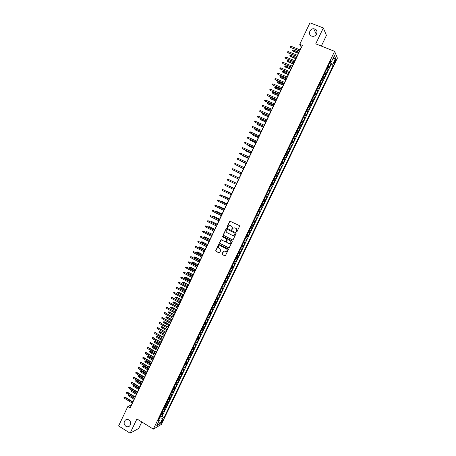 <?xml version="1.0" encoding="UTF-8"?>
<svg xmlns="http://www.w3.org/2000/svg" width="456" height="456" viewBox="0 0 456 456"><rect width="100%" height="100%" fill="white"/><g stroke="black" fill="none" stroke-linecap="round" stroke-linejoin="round"><path stroke-width="0.68" d="M236.396 231.99L236.915 231.802L239.542 226.307L239.292 225.543L229.887 221.143L227.059 226.86L227.601 227.373L228.764 225.731L230.445 225.635L231.181 226.005C232.087 226.581 232.349 227.396 231.967 228.445L231.802 229.687L233.318 228.034L235.028 227.932L235.769 228.302C236.681 228.878 236.943 229.693 236.561 230.747L236.396 231.99M234.715 227.806L235.929 228.336C236.835 228.912 237.103 229.727 236.715 230.782L236.567 232.03M227.396 227.43L227.059 226.86M230.143 225.52L231.34 226.039C232.252 226.621 232.514 227.43 232.132 228.479L231.979 229.727M128.917 419.953C127.555 419.201 126.306 419.309 125.166 420.289C123.565 422.45 123.81 424.456 125.896 426.292C127.275 427.061 128.535 426.941 129.686 425.932C131.26 423.761 130.997 421.766 128.917 419.953M314.891 29.019L313.745 28.785C309.658 28.414 307.726 34.793 311.539 36.075L312.827 36.32C316.869 36.548 318.647 30.267 314.891 29.019M162.684 420.848L163.014 419.742C162.718 419.497 162.159 420.124 161.338 421.623L161.008 422.735C161.31 422.974 161.869 422.347 162.684 420.848M222.072 253.838L222.311 254.602L225.344 255.839L228.422 249.557L228.177 248.788L218.829 244.313L215.756 250.583L215.996 251.341L218.965 252.875L219.701 252.618L220.938 250.03L220.693 249.267L219.216 248.509C218.207 247.688 218.162 246.804 219.085 245.858L220.522 245.761L226.324 248.737C227.327 249.54 227.384 250.418 226.489 251.37L223.491 251.028L222.072 253.838L222.482 254.619L225.076 255.941M321.337 46.073L326.433 35.408L323.321 27.976L315.746 43.856L334.613 51.334L153.353 429.13L136.925 418.921L130.114 433.2L118.606 425.938L127.822 406.524L130.131 407.949L302.379 45.406L299.74 44.352L301.313 47.185L300.037 49.869M323.321 27.976L309.972 22.8L299.74 44.352M232.44 239.879L233.176 239.617L236.094 233.523L235.843 232.76L226.98 228.302L226.244 228.57L223.355 234.64L223.6 235.399L232.68 239.936M232.252 241.549L229.163 247.847L219.792 243.379L219.553 242.62L220.983 239.799L225.087 241.583L225.823 241.321L226.643 239.594L226.398 238.836L222.682 236.943L222.653 236.248L232.007 240.785L232.252 241.549M160.233 416.089L161.384 416.795L162.798 413.854L162.034 414.276L162.974 412.309L162.028 412.344M162.587 411.187L163.738 411.893L165.157 408.947L164.394 409.357L165.34 407.385L164.399 407.407M164.941 406.279L166.098 406.98L167.517 404.033L166.759 404.426L167.705 402.454L166.771 402.471M167.301 401.365L168.458 402.067L169.877 399.114L169.13 399.49L170.077 397.512L169.142 397.524M169.66 396.441L170.823 397.142L172.243 394.183L171.502 394.548L172.453 392.57L171.519 392.57M172.026 391.516L173.189 392.211L174.614 389.247L173.879 389.601L174.83 387.617L173.901 387.606M174.391 386.58L175.56 387.269L176.985 384.305L176.255 384.642L177.207 382.658L176.284 382.641M176.763 381.638L177.937 382.327L179.362 379.358L178.638 379.683L179.59 377.693L178.672 377.665M179.14 376.69L180.314 377.374L181.739 374.404L181.026 374.712L181.978 372.723L181.06 372.683M181.516 371.731L182.691 372.421L184.121 369.44L183.415 369.736L184.366 367.741L183.454 367.696M183.899 366.767L185.073 367.45L186.51 364.469L185.803 364.749L186.76 362.754L185.854 362.697M186.282 361.802L187.462 362.48L188.898 359.493L188.203 359.761L189.16 357.76L188.254 357.698M188.67 356.826L189.85 357.504L191.286 354.512L190.597 354.762L191.56 352.762L190.659 352.687M191.064 351.838L192.244 352.517L193.686 349.524L193.002 349.758L193.965 347.751L193.065 347.671M193.458 346.851L194.644 347.523L196.08 344.525L195.407 344.747L196.371 342.741L195.476 342.644M195.858 341.852L197.043 342.524L198.485 339.52L197.813 339.726L198.782 337.719L197.887 337.617M198.257 336.847L199.449 337.52L200.891 334.51L200.23 334.704L201.193 332.692L200.304 332.578M200.663 331.837L201.854 332.504L203.296 329.494L202.641 329.671L203.61 327.653L202.726 327.533M203.068 326.821L204.265 327.482L205.713 324.467L205.063 324.632L206.032 322.614L205.149 322.483M205.479 321.793L206.676 322.455L208.124 319.439L207.486 319.582L208.455 317.564L207.577 317.422M207.896 316.766L209.093 317.422L210.547 314.401L209.908 314.532L210.883 312.508L210.011 312.36M210.313 311.722L211.516 312.383L212.969 309.35L212.336 309.47L213.311 307.447L212.445 307.287M212.735 306.677L213.938 307.333L215.392 304.3L214.77 304.403L215.745 302.374L214.879 302.208M215.158 301.627L216.366 302.277L217.82 299.239L217.204 299.33L218.179 297.295L217.324 297.118M217.586 296.565L218.794 297.215L220.254 294.171L219.644 294.245L220.624 292.21L219.763 292.022M220.02 291.498L221.228 292.148L222.688 289.098L222.089 289.155L223.064 287.12L222.214 286.921M222.454 286.425L223.662 287.069L225.127 284.02L224.534 284.06L225.515 282.019L224.665 281.814M224.893 281.346L226.108 281.985L227.572 278.929L226.985 278.958L227.966 276.917L227.122 276.701M227.333 276.256L228.547 276.895L230.018 273.834L229.436 273.851L230.417 271.804L229.579 271.576M229.778 271.16L230.998 271.799L232.469 268.732L231.893 268.732L232.873 266.68L232.041 266.446M232.229 266.059L233.449 266.692L234.92 263.625L234.35 263.608L235.336 261.556L234.504 261.311M234.68 260.946L235.9 261.579L237.376 258.506L236.818 258.472L237.804 256.42L236.972 256.164M237.131 255.833L238.357 256.46L239.833 253.382L239.28 253.336L240.272 251.279L239.446 251.011M239.594 250.709L240.819 251.336L242.301 248.252L241.754 248.189L242.74 246.126L241.919 245.852M242.056 245.573L243.287 246.2L244.764 243.116L244.228 243.037L245.214 240.973L244.399 240.688M244.519 240.437L245.755 241.059L247.237 237.969L246.702 237.872L247.693 235.809L246.884 235.513M246.992 235.29L248.224 235.912L249.711 232.816L249.187 232.708L250.179 230.639L249.369 230.331M249.46 230.137L250.697 230.753L252.185 227.658L251.666 227.533L252.664 225.458L251.86 225.144M251.94 224.979L253.177 225.595L254.665 222.488L254.157 222.346L255.155 220.271L254.351 219.952M254.419 219.809L255.662 220.419L257.15 217.318L256.648 217.159L257.646 215.078L256.848 214.747M256.899 214.639L258.147 215.243L259.641 212.137L259.139 211.96L260.142 209.88L259.35 209.538M259.39 209.452L260.632 210.062L262.132 206.944L261.641 206.756L262.639 204.67L261.852 204.316M261.881 204.265L263.129 204.869L264.623 201.751L264.144 201.546L265.141 199.454L264.36 199.095M264.372 199.067L265.626 199.671L267.125 196.547L266.646 196.325L267.649 194.233L266.868 193.863M267.649 194.233L268.122 194.461L269.621 191.332L268.367 190.739M268.379 190.716L269.154 191.098L270.163 189.006L270.625 189.246L272.129 186.116L270.87 185.524M270.898 185.472L271.668 185.866L272.677 183.768L273.133 184.024L274.637 180.889L273.378 180.302M273.418 180.223L274.187 180.622L275.19 178.524L275.641 178.798L277.151 175.657L275.886 175.07M275.937 174.961L276.706 175.372L277.715 173.269L278.154 173.559L279.665 170.419L278.399 169.831M278.468 169.695L279.226 170.116L280.235 168.007L280.674 168.315L282.184 165.169L280.919 164.587M280.999 164.422L281.757 164.85L282.766 162.741L283.193 163.066L284.709 159.913L283.438 159.332M283.535 159.138L284.282 159.577L285.296 157.468L285.718 157.81L287.234 154.647L285.963 154.071M286.072 153.849L286.818 154.299L287.833 152.184L288.249 152.543L289.765 149.38L288.494 148.804M288.614 148.553L289.355 149.015L290.369 146.895L290.78 147.271L292.302 144.102L291.025 143.532M291.156 143.247L291.897 143.72L292.917 141.599L293.316 141.987L294.838 138.818L293.556 138.248M293.71 137.934L294.445 138.419L295.459 136.293L295.853 136.697L297.38 133.522L296.098 132.958M296.257 132.616L296.993 133.106L298.013 130.98L298.395 131.402L299.923 128.221L298.64 127.657M298.817 127.287L299.541 127.788L300.567 125.662L300.943 126.101L302.47 122.915L301.182 122.35M301.376 121.951L302.1 122.464L303.12 120.333L303.491 120.789L305.024 117.597L303.736 117.038M303.941 116.611L304.659 117.135L305.685 114.997L306.044 115.471L307.578 112.273L306.289 111.72M306.506 111.258L307.219 111.794L308.25 109.657L308.604 110.141L310.137 106.943L308.843 106.39M309.077 105.9L309.789 106.447L310.815 104.304L311.163 104.806L312.702 101.602L311.402 101.055M311.653 100.537L312.36 101.089L313.386 98.946L313.728 99.465L315.267 96.256L313.967 95.714M314.235 95.161L314.931 95.726L315.962 93.577L316.293 94.118L317.838 90.904L316.538 90.362M316.817 89.781L317.513 90.356L318.544 88.207L318.869 88.76L320.414 85.54L319.109 85.004M319.399 84.388L320.095 84.976L321.127 82.821L321.44 83.397L322.99 80.17L321.685 79.635M321.993 78.996L322.677 79.589L323.714 77.434L324.022 78.022L325.573 74.795L324.262 74.26M324.587 73.587L325.265 74.197L326.302 72.037L326.604 72.641L328.155 69.409L327.18 68.178M326.844 68.879L328.155 69.409M334.949 60.26L333.786 63.595C333.946 63.948 334.299 63.595 334.846 62.535L336.009 59.206C335.855 58.847 335.502 59.2 334.949 60.26M334.613 51.334L337.394 58.094L161.333 424.445L153.353 429.13M161.384 416.795L162.091 416.402L164.035 417.593L333.222 65.487L332.68 64.285L329.87 62.58M164.035 417.593L162.57 418.426L159.976 423.835L156.71 425.733L159.332 420.261L157.816 421.122L330.931 60.363L331.489 61.617L334.39 55.569L335.548 58.317L332.68 64.285M162.091 416.402L331.005 64.592L330.742 64.017L329.192 67.254L328.223 66.012M325.265 74.197L325.573 74.795M322.677 79.589L322.99 80.17M320.095 84.976L320.414 85.54M317.513 90.356L317.838 90.904M314.931 95.726L315.267 96.256M312.36 101.089L312.702 101.602M309.789 106.447L310.137 106.943M307.219 111.794L307.578 112.273M304.659 117.135L305.024 117.597M302.1 122.464L302.47 122.915M299.541 127.788L299.923 128.221M296.993 133.106L297.38 133.522M294.445 138.419L294.838 138.818M291.897 143.72L292.302 144.102M289.355 149.015L289.765 149.38M286.818 154.299L287.234 154.647M284.282 159.577L284.709 159.913M281.757 164.85L282.184 165.169M279.226 170.116L279.665 170.419M276.706 175.372L277.151 175.657M274.187 180.622L274.637 180.889M271.668 185.866L272.129 186.116M269.154 191.098L269.621 191.332M265.626 199.671L265.141 199.454M263.129 204.869L262.639 204.67M260.632 210.062L260.142 209.88M258.147 215.243L257.646 215.078M255.662 220.419L255.155 220.271M253.177 225.595L252.664 225.458M250.697 230.753L250.179 230.639M248.224 235.912L247.693 235.809M245.755 241.059L245.214 240.973M243.287 246.2L242.74 246.126M240.819 251.336L240.272 251.279M238.357 256.46L237.804 256.42M235.9 261.579L235.336 261.556M233.449 266.692L232.873 266.68M230.998 271.799L230.417 271.804M228.547 276.895L227.966 276.917M226.108 281.985L225.515 282.019M223.662 287.069L223.064 287.12M221.228 292.148L220.624 292.21M218.794 297.215L218.179 297.295M216.366 302.277L215.745 302.374M213.938 307.333L213.311 307.447M211.516 312.383L210.883 312.508M209.093 317.422L208.455 317.564M206.676 322.455L206.032 322.614M204.265 327.482L203.61 327.653M201.854 332.504L201.193 332.692M199.449 337.52L198.782 337.719M197.043 342.524L196.371 342.741M194.644 347.523L193.965 347.751M192.244 352.517L191.56 352.762M189.85 357.504L189.16 357.76M187.462 362.48L186.76 362.754M185.073 367.45L184.366 367.741M182.691 372.421L181.978 372.723M180.314 377.374L179.59 377.693M177.937 382.327L177.207 382.658M175.56 387.269L174.83 387.617M173.189 392.211L172.453 392.57M170.823 397.142L170.077 397.512M168.458 402.067L167.705 402.454M166.098 406.98L165.34 407.385M163.738 411.893L162.974 412.309M158.956 419.651L159.862 417.759L159.532 417.553M330.247 62.728L330.805 61.56M130.114 433.2L138.692 428.44L141.793 421.948M132.234 403.081L131.379 404.882L127.822 406.524M299.472 51.061L297.46 55.301M296.896 56.481L294.884 60.722M294.325 61.896L292.307 66.143M291.755 67.3L289.737 71.552M289.19 72.698L287.172 76.95M286.63 78.09L284.612 82.342M284.071 83.476L282.053 87.729M281.517 88.852L279.5 93.109M278.969 94.215L276.946 98.479M276.421 99.579L274.398 103.837M273.879 104.926L271.856 109.195M271.343 110.272L269.314 114.541M268.806 115.607L266.777 119.882M266.275 120.937L264.246 125.212M263.745 126.261L261.715 130.536M261.225 131.573L259.19 135.854M258.7 136.88L256.665 141.16M256.186 142.181L254.152 146.461M253.673 147.47L251.632 151.757M251.159 152.754L249.124 157.041M248.657 158.027L246.616 162.319M246.149 163.299L244.114 167.591M243.652 168.56L241.612 172.852M241.156 173.81L239.115 178.108M238.665 179.06L236.624 183.352M236.174 184.304L234.139 188.584M233.683 189.542L231.654 193.811M231.198 194.775L229.174 199.027M228.712 199.996L226.7 204.237M226.239 205.217L224.227 209.441M223.759 210.427L221.758 214.639M221.291 215.631L219.296 219.826M218.823 220.824L216.834 225.007M216.355 226.011L214.377 230.183M213.898 231.192L211.92 235.347M211.436 236.368L209.469 240.506M208.985 241.532L207.024 245.659M206.534 246.69L204.579 250.8M204.088 251.843L202.139 255.941M201.643 256.984L199.7 261.071M199.204 262.126L197.266 266.19M196.764 267.25L194.837 271.309M194.33 272.375L192.409 276.416M191.902 277.493L189.987 281.517M189.474 282.6L187.57 286.613M187.051 287.702L185.153 291.697M184.629 292.792L182.736 296.782M182.212 297.882L180.325 301.855M179.801 302.961L177.92 306.916M177.39 308.034L175.514 311.978M174.984 313.101L173.115 317.028M172.579 318.157L170.721 322.073M170.179 323.207L168.327 327.112M167.785 328.252L165.938 332.145M165.391 333.29L163.55 337.166M163.003 338.318L161.167 342.182M160.615 343.345L158.785 347.193M158.232 348.361L156.408 352.197M155.855 353.366L154.037 357.19M153.478 358.37L151.666 362.178M151.101 363.364L149.3 367.16M148.736 368.357L146.935 372.136M146.365 373.339L144.575 377.106M144.005 378.309L142.221 382.065M141.645 383.279L139.867 387.019M139.285 388.238L137.512 391.966M136.931 393.192L135.17 396.908M134.583 398.139L132.821 401.844M329.431 63.487L330.742 64.017M331.005 64.592L333.222 65.487M330.378 61.52L331.489 61.617M326.302 72.037L325.624 71.427M323.714 77.434L323.03 76.83M321.127 82.821L320.437 82.234M318.544 88.207L317.849 87.626M315.962 93.577L315.267 93.013M313.386 98.946L312.685 98.388M310.815 104.304L310.108 103.757M308.25 109.657L307.538 109.115M305.685 114.997L304.967 114.473M303.12 120.333L302.402 119.814M300.567 125.662L299.843 125.155M298.013 130.98L297.283 130.484M295.459 136.293L294.73 135.808M292.917 141.599L292.176 141.121M290.369 146.895L289.628 146.433M287.833 152.184L287.086 151.734M285.296 157.468L284.55 157.024M282.766 162.741L282.013 162.307M280.235 168.007L279.477 167.586M277.715 173.269L276.952 172.858M275.19 178.524L274.426 178.119M272.677 183.768L271.901 183.375M270.163 189.006L269.388 188.619M265.865 195.955L266.646 196.325M263.357 201.187L264.144 201.546M260.849 206.408L261.641 206.756M258.347 211.624L259.139 211.96M255.85 216.828L256.648 217.159M253.354 222.026L254.157 222.346M250.863 227.219L251.666 227.533M248.372 232.406L249.187 232.708M245.892 237.587L246.702 237.872M243.407 242.757L244.228 243.037M240.933 247.921L241.754 248.189M238.454 253.074L239.28 253.336M235.986 258.221L236.818 258.472M233.518 263.363L234.35 263.608M231.055 268.498L231.893 268.732M228.593 273.628L229.436 273.851M226.136 278.747L226.985 278.958M223.685 283.86L224.534 284.06M221.234 288.967L222.089 289.155M218.789 294.063L219.644 294.245M216.343 299.153L217.204 299.33M213.904 304.237L214.77 304.403M211.47 309.316L212.336 309.47M209.036 314.383L209.908 314.532M206.608 319.451L207.486 319.582M204.18 324.507L205.063 324.632M201.757 329.551L202.641 329.671M199.34 334.596L200.23 334.704M196.924 339.629L197.813 339.726M194.512 344.656L195.407 344.747M192.101 349.678L193.002 349.758M189.696 354.688L190.597 354.762M187.291 359.698L188.203 359.761M184.891 364.697L185.803 364.749M182.497 369.691L183.415 369.736M180.103 374.678L181.026 374.712M177.715 379.654L178.638 379.683M175.332 384.625L176.255 384.642M172.949 389.595L173.879 389.601M170.567 394.548L171.502 394.548M168.19 399.502L169.13 399.49M165.819 404.449L166.759 404.426M163.447 409.385L164.394 409.357M159.332 420.261L158.711 419.258M161.082 414.316L162.034 414.276M159.862 417.759L162.57 418.426M332.846 58.79L335.548 58.317M159.976 423.835L158.597 421.794M230.377 221.103L229.83 221.428L227.225 226.894M226.934 228.285L226.41 228.604L223.52 234.669L223.765 235.427L232.6 239.907M235.125 233.746L234.954 233.21L227.179 229.294L226.307 230.229C225.925 231.277 226.187 232.087 227.088 232.668L232.4 235.347L234.139 235.228L235.285 233.774L234.954 233.21M227.213 229.305L235.114 233.238M232.948 235.513L234.298 235.256L234.772 234.492M235.285 233.774L234.931 234.521M221.439 239.731L219.724 242.643L219.963 243.401L228.872 247.95M225.338 241.64L225.988 241.344L226.809 239.622L226.564 238.858L222.682 236.943M223.001 236.214L222.847 236.972M228.804 243.475L230.274 243.373C231.186 242.415 231.135 241.532 230.12 240.722L228.068 239.679L227.333 239.947L226.512 241.669L226.757 242.432L228.804 243.475M229.339 243.629L230.434 243.39C231.346 242.438 231.3 241.56 230.286 240.745L230.12 240.722M227.994 239.651L230.286 240.745M223.936 250.948L222.237 253.855M225.612 251.638L226.655 251.387C227.55 250.435 227.493 249.557 226.489 248.754L226.324 248.737M220.134 245.63L226.489 248.754M219.279 244.239L215.927 250.595L216.172 251.359L219.25 252.932M293.026 51.243L292.307 50.508L292.564 49.978L293.282 49.96L293.026 51.243L298.361 53.398M292.307 50.508L298.458 53.192M293.282 49.96L298.914 52.235M299.757 50.918L290.82 47.578L290.09 46.825L290.614 47.242L291.076 46.267L300.225 49.943M290.82 47.578L299.655 51.135M290.09 46.825L290.347 46.284L291.076 46.267M290.506 56.555L289.788 55.826L290.044 55.296L290.763 55.279L290.506 56.555L295.83 58.721M289.788 55.826L295.927 58.522M290.763 55.279L296.383 57.564M287.992 61.856L287.274 61.132L287.525 60.602L288.243 60.591L287.992 61.856L293.305 64.039M287.274 61.132L293.396 63.846M288.243 60.591L293.852 62.888M285.479 67.152L284.761 66.433L285.011 65.903L285.724 65.898L285.479 67.152L290.785 69.346M284.761 66.433L290.871 69.164M285.724 65.898L291.327 68.206M282.971 72.441L282.253 71.729L282.503 71.199L283.216 71.199L282.971 72.441L288.266 74.641M282.253 71.729L288.352 74.471M283.216 71.199L288.802 73.519M297.175 56.35L288.26 52.976L287.531 52.235L288.055 52.651L288.511 51.676L297.643 55.375M288.26 52.976L297.078 56.555M287.531 52.235L287.782 51.693L288.511 51.676M294.599 61.777L285.701 58.374L284.971 57.633L285.496 58.054L285.952 57.08L295.066 60.796M285.701 58.374L294.508 61.97M284.971 57.633L285.228 57.097L285.952 57.08M292.028 67.192L283.153 63.76L282.418 63.025L282.937 63.447L283.398 62.478L292.49 66.217M283.153 63.76L291.937 67.38M282.418 63.025L282.674 62.489L283.398 62.478M289.457 72.595L280.605 69.141L279.87 68.411L280.389 68.833L280.845 67.864L289.919 71.626M280.605 69.141L289.372 72.778M279.87 68.411L280.121 67.87L280.845 67.864M280.469 77.725L279.745 77.013L279.995 76.488L280.708 76.488L280.469 77.725L285.752 79.937M279.745 77.013L285.832 79.771M280.708 76.488L286.282 78.82M286.892 77.999L278.057 74.51L277.322 73.786L277.841 74.214L278.297 73.251L287.354 77.024M278.057 74.51L286.813 78.17M277.322 73.786L277.579 73.251L278.297 73.251M277.966 82.998L277.242 82.291L277.493 81.766L278.2 81.766L277.966 82.998L283.244 85.221M277.242 82.291L283.318 85.067M278.2 81.766L283.769 84.115M284.333 83.391L275.521 79.874L274.78 79.156L275.293 79.589L275.749 78.62L284.795 82.422M275.521 79.874L284.253 83.551M274.78 79.156L275.031 78.62L275.749 78.62M275.47 88.259L274.746 87.563L274.991 87.039L275.698 87.045L275.47 88.259L280.736 90.499M274.746 87.563L280.805 90.351M275.698 87.045L281.255 89.404M281.774 88.772L272.979 85.232L272.238 84.52L272.751 84.953L273.212 83.989L282.235 87.808M272.979 85.232L281.7 88.926M272.238 84.52L272.494 83.984L273.212 83.989M272.979 93.52L272.249 92.824L272.5 92.3L273.201 92.311L272.979 93.52L278.234 95.771M272.249 92.824L278.297 95.629M273.201 92.311L278.747 94.683M279.22 94.153L270.448 90.579L269.707 89.872L270.214 90.311L270.67 89.347L279.676 93.184M270.448 90.579L279.152 94.295M269.707 89.872L269.958 89.336L270.67 89.347M270.488 98.77L269.758 98.086L270.003 97.555L270.704 97.573L270.488 98.77L275.732 101.032M269.758 98.086L275.794 100.901M270.704 97.573L276.245 99.955M276.667 99.522L267.917 95.92L267.176 95.218L267.683 95.657L268.139 94.694L277.128 98.553M267.917 95.92L276.604 99.653M267.176 95.218L267.427 94.683L268.139 94.694M267.997 104.014L267.267 103.33L267.518 102.805L268.214 102.828L267.997 104.014L273.235 106.288M267.267 103.33L273.292 106.168M268.214 102.828L273.742 105.216M274.119 104.88L265.392 101.255L264.645 100.554L265.153 100.998L265.609 100.041L274.58 103.917M265.392 101.255L274.062 105.005M264.645 100.554L264.896 100.024L265.609 100.041M265.517 109.252L264.782 108.574L265.033 108.049L265.728 108.072L265.517 109.252L270.744 111.532M264.782 108.574L270.796 111.424M265.728 108.072L271.246 110.477M271.576 110.238L262.867 106.579L262.12 105.889L262.627 106.334L263.078 105.376L272.032 109.275M262.867 106.579L271.519 110.352M262.12 105.889L262.371 105.353L263.078 105.376M263.038 114.479L262.303 113.806L262.548 113.282L263.243 113.31L263.038 114.479L268.253 116.776M262.303 113.806L268.305 116.673M263.243 113.31L268.749 115.727M269.04 115.579L260.347 111.897L259.601 111.207L260.102 111.657L260.558 110.7L269.496 114.621M260.347 111.897L268.989 115.687M259.601 111.207L259.852 110.677L260.558 110.7M260.558 119.7L259.823 119.033L260.074 118.514L260.764 118.537L260.558 119.7L265.768 122.008M259.823 119.033L265.814 121.912M260.764 118.537L266.258 120.971M266.503 120.92L257.834 117.203L257.081 116.525L257.583 116.975L258.039 116.018L266.959 119.956M257.834 117.203L266.452 121.017M257.081 116.525L257.332 115.995L258.039 116.018M258.261 123.815L258.09 124.915L263.283 127.235M258.125 123.758L257.594 123.73L257.349 124.254L257.839 124.705L263.323 127.144M255.52 121.33L254.818 121.302L254.568 121.832L255.069 122.288L255.52 121.33L264.423 125.292M263.967 126.249L255.069 122.288L263.927 126.34M255.748 129.116L255.616 130.125L260.803 132.451M255.388 128.957L254.881 129.464L255.371 129.92L260.843 132.371M253.006 126.637L252.31 126.603L252.06 127.133L252.556 127.589L253.006 126.637L261.892 130.615M261.442 131.573L252.556 127.589L261.402 131.653M253.24 134.412L253.154 135.324L258.33 137.661M252.658 134.149L252.413 134.668L252.898 135.124L258.364 137.592M250.498 131.932L249.802 131.898L249.552 132.428L250.048 132.89L250.498 131.932L259.367 135.934M258.917 136.885L250.048 132.89L258.883 136.96M250.732 139.701L250.692 140.516L255.856 142.865M250.15 139.439L249.945 139.867L250.435 140.323L255.884 142.808M247.996 137.222L247.3 137.182L247.049 137.712L247.545 138.174L247.996 137.222L256.848 141.24M256.392 142.198L247.545 138.174L256.363 142.261M248.229 144.979L248.229 145.703L253.388 148.063M247.648 144.712L247.973 145.521L253.416 148.012M245.493 142.506L244.798 142.46L244.553 142.99L245.043 143.458L245.493 142.506L254.328 146.541M253.872 147.493L245.043 143.458L253.849 147.55M245.727 150.252L245.773 150.879L250.925 153.25M245.151 149.984L245.51 150.702L250.942 153.205M242.997 147.778L242.307 147.733L242.056 148.257L242.546 148.73L242.997 147.778L251.815 151.837M251.359 152.788L242.546 148.73L251.336 152.834M243.23 155.513L243.322 156.049L248.463 158.431M242.655 155.245L243.059 155.884L248.48 158.397M240.5 153.045L239.81 152.994L239.565 153.524L240.05 153.997L240.5 153.045L249.301 157.12M248.851 158.072L240.05 153.997L248.833 158.112M240.739 160.768L240.876 161.213L246.006 163.607M240.164 160.501L240.603 161.053L246.018 163.579M238.009 158.306L237.325 158.255L237.074 158.779L237.559 159.252L238.009 158.306L246.793 162.404M246.343 163.351L237.559 159.252L246.325 163.379M238.249 166.018L243.55 168.777M237.69 165.756L243.555 168.754M235.518 163.561L234.834 163.499L234.589 164.023L235.074 164.502L235.518 163.561L244.291 167.671M243.84 168.623L235.074 164.502L243.829 168.64M235.986 171.519L241.099 173.935L235.986 171.519M235.763 171.262L235.45 171.114M233.039 168.805L232.355 168.743L232.11 169.267L232.588 169.746L233.039 168.805L241.788 172.938M241.338 173.884L232.588 169.746L241.332 173.896M233.546 176.66L238.648 179.088L233.546 176.66M230.554 174.038L229.875 173.975L229.63 174.5L230.109 174.984L230.554 174.038L239.292 178.193M230.4 175.121L238.841 179.14L230.4 175.121M236.801 183.437L228.08 179.271L236.795 183.443M227.635 180.211L227.156 179.727L227.401 179.202L228.08 179.271L227.635 180.211L236.35 184.384M234.202 188.448L228.832 185.877L234.196 188.459M228.422 185.831L228.775 186.002M225.161 185.432L224.683 184.942L224.928 184.423L225.606 184.492L234.304 188.681L225.902 184.617L225.606 184.492L225.161 185.432L233.86 189.628M231.762 193.583L226.404 191.007L231.756 193.6M225.731 190.944L226.301 191.218M231.83 193.897L223.132 189.707L231.819 193.92M222.693 190.648L222.214 190.152L222.46 189.633L223.132 189.707L222.693 190.648L231.374 194.86M229.328 198.708L223.97 196.131L229.317 198.736M223.263 196.148L223.97 196.131L223.833 196.422M229.351 199.112L220.67 194.917L229.334 199.147M220.225 195.852L219.752 195.356L219.997 194.837L220.67 194.917L220.225 195.852L228.889 200.081M226.9 203.826L221.548 201.244L226.883 203.86M220.801 201.341L221.548 201.244L221.371 201.62M226.877 204.322L218.207 200.116L226.854 204.362M217.763 201.05L217.29 200.554L217.535 200.036L218.207 200.116L217.763 201.05L226.41 205.303M224.472 208.933L219.125 206.351L224.449 208.979M218.338 206.534L219.125 206.351L218.908 206.813M224.403 209.526L215.745 205.308L224.38 209.572M215.3 206.243L214.833 205.741L215.078 205.223L215.745 205.308L215.3 206.243L223.936 210.512M222.043 214.041L216.708 211.453L222.021 214.092M215.882 211.715L216.708 211.453L216.446 212M221.935 214.725L213.288 210.495L221.907 214.782M212.849 211.424L212.382 210.923L212.627 210.404L213.288 210.495L212.849 211.424L221.462 215.716M219.621 219.136L214.291 216.549L219.592 219.199M213.431 216.891L213.636 216.457L214.291 216.549L213.995 217.176M219.467 219.912L210.837 215.671L219.439 219.974M210.393 216.606L209.931 216.098L210.176 215.58L210.837 215.671L210.393 216.606L218.994 220.909M217.204 224.227L211.88 221.633L217.17 224.295M211.014 222.078L211.225 221.542L211.88 221.633L211.544 222.346M217.005 225.093L208.386 220.846L216.97 225.167M207.947 221.776L207.48 221.263L207.725 220.75L208.386 220.846L207.947 221.776L216.532 226.096M214.787 229.311L209.469 226.717L214.753 229.385M208.785 227.35L208.82 226.615L209.469 226.717L209.093 227.504M214.548 230.269L205.941 226.005L214.514 230.348M205.502 226.934L205.04 226.421L205.285 225.908L205.941 226.005L205.502 226.934L214.069 231.277M212.376 234.39L207.064 231.785L212.336 234.469M206.551 232.611L206.175 232.195L206.42 231.688L207.064 231.785L206.648 232.663M212.097 235.433L203.501 231.163L212.051 235.524M203.062 232.093L202.601 231.574L202.846 231.061L203.501 231.163L203.062 232.093L211.612 236.453M204.231 237.764L203.775 237.257L204.014 236.749L204.983 236.903L204.231 237.764L209.492 240.46M204.014 236.749L209.925 239.548M204.983 236.903L209.971 239.457M209.64 240.597L201.062 236.311L209.595 240.688M200.623 237.24L200.161 236.721L200.406 236.208L201.062 236.311L200.623 237.24L209.156 241.617M200.406 236.208L201.387 236.362M201.831 242.82L201.381 242.307L201.62 241.805L202.584 241.954L201.831 242.82L207.087 245.533M201.62 241.805L207.52 244.621M202.584 241.954L207.565 244.519M207.195 245.744L198.622 241.458L207.144 245.852M198.189 242.381L197.727 241.857L197.972 241.344L198.622 241.458L198.189 242.381L206.705 246.781M197.972 241.344L198.958 241.498M199.437 247.87L198.987 247.357L199.226 246.856L200.195 246.998L199.437 247.87L204.681 250.595M199.226 246.856L205.114 249.683M200.195 246.998L205.166 249.575M204.75 250.891L196.194 246.588L204.698 251.005M195.755 247.511L195.299 246.992L195.544 246.479L196.194 246.588L195.755 247.511L204.26 251.929M195.544 246.479L196.53 246.622M197.043 252.915L196.599 252.396L196.838 251.894L197.807 252.037L197.043 252.915L202.276 255.645M196.838 251.894L202.709 254.739M197.807 252.037L202.766 254.619M202.31 256.027L193.766 251.718L202.253 256.152M193.327 252.641L192.871 252.111L193.116 251.604L193.766 251.718L193.327 252.641L201.814 257.076M193.116 251.604L194.102 251.746M194.655 257.953L194.21 257.435L194.45 256.927L195.419 257.064L194.655 257.953L199.882 260.695M194.45 256.927L200.309 259.789M195.419 257.064L200.372 259.663M199.87 261.157L191.338 256.836L199.813 261.288M190.904 257.76L190.448 257.23L190.694 256.717L191.338 256.836L190.904 257.76L199.375 262.211M190.694 256.717L191.68 256.859M192.272 262.981L191.828 262.456L192.067 261.955L193.036 262.092L192.272 262.981L197.488 265.734M192.067 261.955L197.915 264.828M193.036 262.092L197.978 264.697M197.437 266.281L188.915 261.949L197.374 266.418M188.482 262.873L188.032 262.337L188.271 261.829L188.915 261.949L188.482 262.873L196.935 267.341M188.271 261.829L189.263 261.961M189.89 268.003L189.445 267.478L189.685 266.977L190.659 267.108L189.89 268.003L195.094 270.767M189.685 266.977L195.527 269.861M190.659 267.108L195.59 269.724M195.008 271.4L186.498 267.056L194.94 271.542M186.065 267.974L185.615 267.444L185.854 266.931L186.498 267.056L186.065 267.974L194.501 272.466M185.854 266.931L186.846 267.062M187.513 273.019L187.074 272.494L187.308 271.993L188.282 272.118L187.513 273.019L192.706 275.794M187.308 271.993L193.133 274.894M188.282 272.118L193.207 274.746M192.58 276.507L184.081 272.158L192.506 276.661M183.648 273.076L183.204 272.534L183.443 272.027L184.081 272.158L183.648 273.076L192.073 277.584M183.443 272.027L184.435 272.152M185.136 278.029L184.697 277.499L184.936 276.997L185.911 277.117L185.136 278.029L190.323 280.816M184.936 276.997L190.75 279.91M185.911 277.117L190.825 279.756M190.158 281.608L181.67 277.248L190.078 281.774M181.237 278.166L180.793 277.624L181.032 277.117L181.67 277.248L181.237 278.166L189.645 282.691M181.032 277.117L182.029 277.237M182.765 283.034L182.326 282.498L182.565 281.996L183.54 282.116L182.765 283.034L187.94 285.826M182.565 281.996L188.368 284.926M183.54 282.116L188.448 284.761M187.735 286.704L179.265 282.332L187.655 286.875M178.832 283.25L178.387 282.703L178.627 282.196L179.265 282.332L178.832 283.25L187.222 287.793M178.627 282.196L179.624 282.315M180.399 288.027L179.96 287.491L180.2 286.995L181.174 287.103L180.399 288.027L185.564 290.837M180.2 286.995L185.991 289.936M181.174 287.103L186.071 289.765M185.318 291.789L176.86 287.411L185.233 291.971M176.426 288.323L175.982 287.776L176.227 287.269L176.86 287.411L176.426 288.323L184.8 292.883M176.227 287.269L177.219 287.383M178.034 293.014L177.595 292.478L177.834 291.977L178.809 292.085L178.034 293.014L183.187 295.836M177.834 291.977L183.614 294.935M178.809 292.085L183.7 294.753M182.907 296.873L174.454 292.478L182.816 297.055M174.027 293.39L173.588 292.843L173.827 292.336L174.454 292.478L174.027 293.39L182.383 297.973M173.827 292.336L174.819 292.45M175.668 297.996L175.235 297.454L175.475 296.959L176.449 297.061L175.668 297.996L180.815 300.829M175.475 296.959L181.243 299.928M176.449 297.061L181.328 299.74M180.496 301.946L172.06 297.546L180.405 302.14M171.627 298.458L171.188 297.905L171.427 297.397L172.06 297.546L171.627 298.458L179.966 303.052M171.427 297.397L172.425 297.506M173.308 302.972L172.881 302.431L173.115 301.929L174.095 302.032L173.308 302.972L178.444 305.811M173.115 301.929L178.872 304.916M174.095 302.032L178.963 304.722M178.091 307.013L169.66 302.602L177.994 307.213M169.233 303.508L168.794 302.955L169.034 302.453L169.66 302.602L169.233 303.508L177.561 308.125M169.034 302.453L170.037 302.55M170.954 307.942L170.527 307.395L170.761 306.899L171.741 306.991L170.954 307.942L176.079 310.792M170.761 306.899L176.506 309.892M171.741 306.991L176.603 309.692M175.685 312.069L167.272 307.652L175.583 312.28M166.839 308.558L166.406 308.005L166.645 307.498L167.272 307.652L166.839 308.558L175.15 313.192M166.645 307.498L167.648 307.595M168.6 312.901L168.173 312.354L168.412 311.858L169.393 311.95L168.6 312.901L173.719 315.763M168.412 311.858L174.146 314.868M169.393 311.95L174.243 314.657M173.286 317.125L164.884 312.691L173.183 317.342M164.451 313.597L164.023 313.038L164.257 312.537L164.884 312.691L164.451 313.597L172.75 318.248M164.257 312.537L165.26 312.628M166.252 317.855L165.824 317.302L166.064 316.806L167.044 316.897L166.252 317.855L171.359 320.728M166.064 316.806L171.787 319.833M167.044 316.897L171.889 319.616M170.886 322.17L162.496 317.729L170.778 322.392M162.068 318.636L161.641 318.071L161.874 317.57L162.496 317.729L162.068 318.636L170.35 323.304M161.874 317.57L162.877 317.661M163.909 322.802L163.482 322.25L163.715 321.754L164.701 321.839L163.909 322.802L169.005 325.687M163.715 321.754L169.427 324.792M164.701 321.839L169.535 324.569M168.492 327.203L160.119 322.757L168.384 327.437M159.685 323.663L159.258 323.099L159.497 322.597L160.119 322.757L159.685 323.663L167.95 328.348M159.497 322.597L160.501 322.677M161.566 327.744L161.139 327.186L161.373 326.695L162.359 326.775L161.566 327.744L166.651 330.634M161.373 326.695L167.078 329.745M162.359 326.775L167.187 329.511M166.104 332.236L157.736 327.778L165.99 332.475M157.309 328.679L156.881 328.115L157.12 327.613L157.736 327.778L157.309 328.679L165.556 333.382M157.12 327.613L158.124 327.693M159.224 332.68L158.802 332.116L159.036 331.626L160.022 331.7L159.224 332.68L164.302 335.582M159.036 331.626L164.724 334.693M160.022 331.7L164.838 334.453M163.715 337.263L155.365 332.794L163.596 337.508M154.937 333.695L154.51 333.125L154.749 332.623L155.365 332.794L154.937 333.695L163.168 338.415M154.749 332.623L155.752 332.703M156.887 337.605L156.471 337.041L156.704 336.551L157.69 336.625L156.887 337.605L161.96 340.518M156.704 336.551L162.382 339.629M157.69 336.625L162.496 339.384M161.333 342.279L152.988 337.799L161.213 342.536M152.566 338.7L152.139 338.13L152.378 337.628L152.988 337.799L152.566 338.7L160.78 343.436M152.378 337.628L153.387 337.702M154.555 342.524L154.139 341.96L154.367 341.47L155.359 341.538L154.555 342.524L159.617 345.448M154.367 341.47L160.039 344.565M155.359 341.538L160.159 344.308M158.95 347.29L150.622 342.798L158.825 347.552M150.195 343.699L149.773 343.123L150.013 342.627L150.622 342.798L150.195 343.699L158.397 348.452M150.013 342.627L151.021 342.695M152.224 347.438L151.808 346.873L152.042 346.383L153.034 346.446L152.224 347.438L157.274 350.373M152.042 346.383L157.696 349.49M153.034 346.446L157.822 349.228M156.573 352.288L148.656 347.683L148.257 347.791L156.448 352.562M147.829 348.692L147.413 348.116L147.647 347.614L148.257 347.791L147.829 348.692L156.02 353.463M147.647 347.614L148.656 347.683M149.899 352.345L149.482 351.775L149.716 351.285L150.708 351.348L149.899 352.345L154.937 355.292M149.716 351.285L155.359 354.409M150.708 351.348L155.49 354.135M154.202 357.287L146.296 352.659L145.897 352.779L154.071 357.567M145.47 353.679L145.054 353.098L145.287 352.602L145.897 352.779L145.47 353.679L153.643 358.467M145.287 352.602L146.296 352.659M147.573 357.247L147.163 356.677L147.391 356.187L148.388 356.244L147.573 357.247L152.606 360.206M147.391 356.187L153.028 359.322M148.388 356.244L153.159 359.043M151.831 362.275L143.942 357.635L143.537 357.76L151.694 362.566M143.11 358.655L142.694 358.074L142.933 357.578L143.537 357.76L143.11 358.655L151.267 363.46M142.933 357.578L143.942 357.635M145.253 362.144L144.843 361.568L145.076 361.078L146.068 361.129L145.253 362.144L150.275 365.108M145.076 361.078L150.697 364.224M146.068 361.129L150.833 363.939M149.465 367.257L141.588 362.6L141.183 362.731L149.323 367.553M140.756 363.626L140.34 363.044L140.579 362.548L141.183 362.731L140.756 363.626L148.895 368.454M140.579 362.548L141.588 362.6M142.933 367.029L142.529 366.453L142.756 365.963L143.754 366.014L142.933 367.029L147.949 370.004M142.756 365.963L148.371 369.126M143.754 366.014L148.508 368.83M147.1 372.233L139.24 367.559L138.829 367.701L146.957 372.535M138.407 368.59L137.991 368.003L138.225 367.507L138.829 367.701L138.407 368.59L146.53 373.435M138.225 367.507L139.24 367.559M140.619 371.908L140.214 371.332L140.442 370.842L141.44 370.888L140.619 371.908L145.624 374.895M140.442 370.842L146.045 374.017M141.44 370.888L146.188 373.715M144.74 377.203L136.897 372.512L136.481 372.66L144.592 377.511M136.059 373.549L135.643 372.962L135.882 372.466L136.481 372.66L136.059 373.549L144.164 378.406M135.882 372.466L136.897 372.512M138.31 376.781L137.906 376.2L138.134 375.715L139.131 375.755L138.31 376.781L143.304 379.78M138.134 375.715L143.725 378.902M139.131 375.755L143.868 378.594M142.38 382.162L134.554 377.454L134.132 377.614L142.232 382.481M133.711 378.503L133.3 377.91L133.534 377.414L134.132 377.614L133.711 378.503L141.805 383.376M133.534 377.414L134.554 377.454M136.002 381.649L135.597 381.068L135.831 380.578L136.828 380.617L136.002 381.649L140.989 384.659M135.831 380.578L141.406 383.781M136.828 380.617L141.554 383.467M133.699 386.511L133.294 385.924L133.522 385.44L134.526 385.474L133.699 386.511L138.675 389.527M133.522 385.44L139.091 388.654M134.526 385.474L139.245 388.33M132.217 390.325L131.396 391.368L136.361 394.394M131.396 391.368L130.992 390.775L131.225 390.29L131.812 390.49L136.777 393.517M131.225 390.29L132.211 390.319M140.026 387.121L132.211 382.396L131.79 382.555L139.872 387.446M131.368 383.445L130.963 382.852L131.197 382.356L131.79 382.555L131.368 383.445L139.451 388.335M131.197 382.356L132.211 382.396M137.678 392.069L129.88 387.326L129.453 387.497L137.518 392.399M129.031 388.387L128.626 387.788L128.86 387.292L129.453 387.497L129.031 388.387L137.096 393.294M128.86 387.292L129.88 387.326M135.329 397.011L127.543 392.251L127.116 392.428L135.17 397.347M126.694 393.317L126.289 392.713L126.523 392.223L127.116 392.428L126.694 393.317L134.742 398.242M126.523 392.223L127.543 392.251M129.806 395.215L129.099 396.213L134.058 399.251M129.099 396.213L128.695 395.62L128.928 395.135L129.51 395.341L134.469 398.379M128.928 395.135L129.641 395.118M132.987 401.941L125.212 397.17L124.784 397.353L132.821 402.289M124.363 398.236L123.958 397.638L124.192 397.142L124.784 397.353L124.363 398.236L132.4 403.178M124.192 397.142L125.212 397.17M327.858 68.793L328.896 66.633M334.59 61.018L335.416 61.349M334.06 62.215L334.846 62.535M126.751 419.491L125.166 420.289M316.333 34.411L313.745 28.785"/></g></svg>
